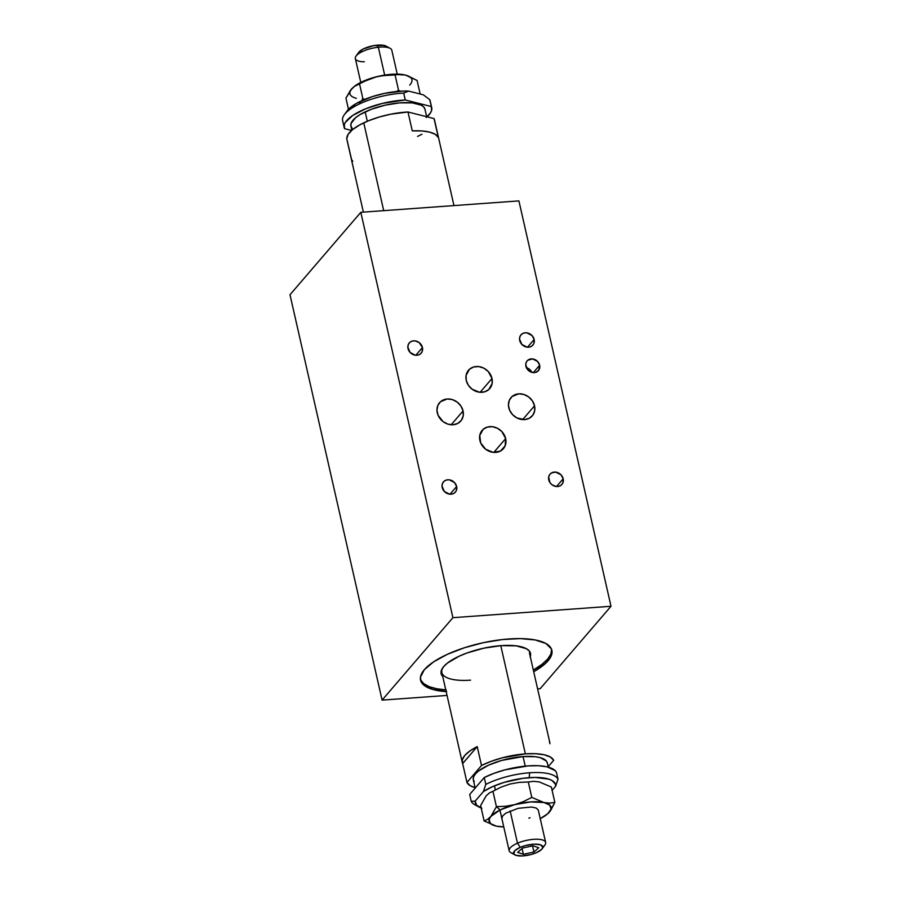 <?xml version="1.0" encoding="UTF-8"?>
<svg xmlns="http://www.w3.org/2000/svg" width="901" height="901" viewBox="0 0 901 901"><rect width="100%" height="100%" fill="white"/><g stroke="black" fill="none" stroke-linecap="round" stroke-linejoin="round"><path stroke-width="1.35" d="M492.385 426.702L497.498 428.29L501.868 431.59L505.664 438.596A14.022 12.028 -139.3 0 1 503.411 448.664A14.022 12.028 -139.3 0 1 490.076 451.626A14.022 12.028 -139.3 0 1 479.884 440.454A14.022 12.028 -139.3 0 1 482.136 430.385A14.022 12.028 -139.3 0 1 495.482 427.423A14.022 12.028 -139.3 0 1 505.664 438.596L493.793 452.403L505.664 438.596L505.123 445.905L500.415 451.074L493.129 452.336L485.729 449.295L480.706 442.954L479.749 435.453L483.184 429.326L487.396 427.074L492.419 426.702M534.541 405.777A14.022 12.028 -139.3 0 1 532.288 415.857A14.022 12.028 -139.3 0 1 518.953 418.819A14.022 12.028 -139.3 0 1 508.761 407.646A14.022 12.028 -139.3 0 1 511.013 397.566A14.022 12.028 -139.3 0 1 524.348 394.615A14.022 12.028 -139.3 0 1 534.541 405.777L522.67 419.596L534.541 405.777L534.676 410.777L532.829 415.158L529.281 418.255L524.573 419.596L516.926 417.94L512.556 414.64L509.583 410.135L508.434 405.112L509.313 400.326L512.061 396.519L518.728 393.827L523.875 394.458L528.696 396.947L532.435 400.922L534.541 405.777M463.058 410.946A14.022 12.028 -139.3 0 1 460.805 421.015A14.022 12.028 -139.3 0 1 447.459 423.977A14.022 12.028 -139.3 0 1 437.278 412.804A14.022 12.028 -139.3 0 1 439.53 402.736A14.022 12.028 -139.3 0 1 452.865 399.774A14.022 12.028 -139.3 0 1 463.058 410.946L451.187 424.754L463.058 410.946L463.193 415.947L461.346 420.328L457.798 423.414L453.09 424.754L447.932 424.134L443.123 421.645L438.1 415.293L436.951 410.27L437.818 405.495L440.566 401.677L447.234 398.985L452.392 399.616L457.212 402.105L460.952 406.081L463.058 410.946M492.002 378.476A14.022 12.028 -139.3 0 1 489.761 388.545A14.022 12.028 -139.3 0 1 476.415 391.507A14.022 12.028 -139.3 0 1 466.234 380.335A14.022 12.028 -139.3 0 1 468.475 370.266A14.022 12.028 -139.3 0 1 481.821 367.304A14.022 12.028 -139.3 0 1 492.002 378.476L480.143 392.284L492.002 378.476L492.149 383.477L488.714 389.604L484.501 391.856L479.478 392.217L472.079 389.176L468.329 385.2L466.234 380.335L466.087 375.334L469.522 369.207L473.735 366.955L478.758 366.583L483.848 368.171L488.207 371.471L492.002 378.476M539.654 365.254A7.478 6.42 -139.3 0 1 538.449 370.626A7.478 6.42 -139.3 0 1 531.342 372.203A7.478 6.42 -139.3 0 1 525.902 366.245A7.478 6.42 -139.3 0 1 527.108 360.884A7.478 6.42 -139.3 0 1 534.225 359.296A7.478 6.42 -139.3 0 1 539.654 365.254L533.324 372.62L539.654 365.254L538.742 370.266L535.656 372.395L532.975 372.586L527.93 369.984L525.734 364.905L526.195 362.348L527.659 360.321L532.592 358.913L537.627 361.526L539.654 365.254M534.147 339.463A7.85 6.735 -139.3 0 1 532.885 345.106A7.85 6.735 -139.3 0 1 525.418 346.761A7.85 6.735 -139.3 0 1 519.708 340.51A7.85 6.735 -139.3 0 1 520.969 334.868A7.85 6.735 -139.3 0 1 528.437 333.212A7.85 6.735 -139.3 0 1 534.147 339.463L527.502 347.2L534.147 339.463L533.842 343.563L532.3 345.702L529.946 346.964L527.13 347.167L521.837 344.43L519.528 339.091L520.012 336.411L521.555 334.282L523.909 333.01L526.725 332.807L532.018 335.544L534.147 339.463M563.181 478.791A7.85 6.735 -139.3 0 1 561.92 484.423A7.85 6.735 -139.3 0 1 554.442 486.078A7.85 6.735 -139.3 0 1 548.743 479.828A7.85 6.735 -139.3 0 1 550.004 474.185A7.85 6.735 -139.3 0 1 557.471 472.529A7.85 6.735 -139.3 0 1 563.181 478.791L556.536 486.517L563.181 478.791L562.866 482.88L561.334 485.02L558.969 486.281L556.154 486.484L552.009 484.772L549.914 482.553L548.664 477.023L549.7 474.579L551.682 472.845L555.759 472.135L561.053 474.861L563.181 478.791M456.638 486.472A7.85 6.735 -139.3 0 1 455.377 492.115A7.85 6.735 -139.3 0 1 447.91 493.771A7.85 6.735 -139.3 0 1 442.2 487.52A7.85 6.735 -139.3 0 1 443.461 481.877A7.85 6.735 -139.3 0 1 450.928 480.222A7.85 6.735 -139.3 0 1 456.638 486.472L449.993 494.21L456.638 486.472L456.334 490.572L454.791 492.712L452.437 493.973L449.622 494.176L444.328 491.439L442.019 486.101L442.504 483.42L444.047 481.292L446.4 480.03L449.216 479.816L454.509 482.553L456.638 486.472M422.445 347.527A7.85 6.735 -139.3 0 1 421.184 353.169A7.85 6.735 -139.3 0 1 413.717 354.825A7.85 6.735 -139.3 0 1 408.018 348.574A7.85 6.735 -139.3 0 1 409.268 342.932A7.85 6.735 -139.3 0 1 416.746 341.276A7.85 6.735 -139.3 0 1 422.445 347.527L415.8 355.264L422.445 347.527L422.141 351.627L420.598 353.766L418.244 355.028L415.429 355.231L410.135 352.494L407.838 347.155L408.322 344.475L409.854 342.346L412.219 341.074L415.034 340.871L419.179 342.583L422.445 347.527M420.407 679.275A67.327 22.626 167.2 0 0 445.781 689.907M446.175 691.619A67.327 22.626 -12.8 0 1 420.553 680.142A67.327 22.626 -12.8 0 1 508.772 638.967A67.327 22.626 -12.8 0 1 551.862 650.308A67.327 22.626 -12.8 0 1 533.719 671.729L545.567 663.361L551.288 655.725L551.998 651.051L551.401 648.911L545.905 643.505L535.273 639.969L520.406 638.606L502.6 639.53L483.375 642.672L464.409 647.763L447.301 654.351L433.561 661.875L424.348 669.691L420.463 677.124L421.015 681.55L422.242 683.532L426.511 686.956L433.077 689.547L446.659 691.653M443.224 667.157A44.881 15.092 167.2 0 0 470.581 680.154A44.881 15.08 -12.8 0 1 443.224 667.157M530.103 657.043L530.588 653.867L529.349 651.051L526.443 648.72L516.115 645.837L501.17 645.634L483.893 648.157L466.909 653.022L459.341 656.108L447.527 663.001L443.72 666.549L441.535 669.972L441.051 673.16L442.729 676.471A45.827 15.407 -12.8 0 1 442.864 667.63A45.827 15.407 -12.8 0 1 501.17 645.634A45.827 15.407 -12.8 0 1 526.342 648.664A45.827 15.407 -12.8 0 1 530.272 656.581M551.615 649.463A67.327 22.626 167.2 0 1 533.324 670.017L542.087 664.251L547.684 659.048L550.894 654.002L551.603 649.339M420.621 679.827L423.684 683.622L429.135 686.641L436.76 688.769L446.277 689.941M540.183 688.702L537.615 688.882L540.183 688.702L611.002 606.272L518.908 200.9L360.817 212.309L289.998 294.74L382.092 700.111L289.998 294.74L360.817 212.309L452.91 617.681L360.817 212.309L518.908 200.9L611.002 606.272L452.91 617.681L611.002 606.272L540.183 688.702M447.042 695.426L382.092 700.111L452.91 617.681L382.092 700.111L447.042 695.426M531.849 372.372A7.478 6.42 40.7 0 0 526.375 367.664M542.222 848.708L544.959 844.935A18.707 6.284 167.2 0 0 538.381 839.27A18.707 6.284 167.2 0 0 517.489 843.212L520.26 847.323A14.957 5.034 -12.8 0 1 536.973 844.181A14.957 5.034 -12.8 0 1 542.222 848.708A14.957 5.034 -12.8 0 1 536.14 852.785A14.957 5.034 -12.8 0 1 514.967 854.903A14.957 5.034 -12.8 0 1 520.26 847.323L517.489 843.212A18.707 6.284 -12.8 0 1 545.657 842.469A18.707 6.284 -12.8 0 1 542.83 846.996M510.157 810.911L517.489 843.212L510.157 810.911M513.683 853.619A18.707 6.284 -12.8 0 1 509.178 850.758A18.707 6.284 -12.8 0 1 517.489 843.212A18.707 6.284 167.2 0 0 510.878 852.673L514.967 854.903M523.38 854.317L522.051 848.449L523.38 854.317L517.658 852.357L522.467 848.089L533.02 845.78L538.742 847.751L533.933 852.019L523.38 854.317L517.658 852.357L522.467 848.089L533.02 845.78L538.742 847.751L533.933 852.019L532.536 845.893L533.933 852.019L523.38 854.317M520.26 847.323L514.764 850.702L513.807 853.866L515.913 855.308L522.389 855.939L530.835 854.587L536.14 852.785L541.636 849.406L542.83 847.199L540.487 844.8L534 844.169L525.565 845.521L520.26 847.323M480.627 805.584L484.13 820.98L496.248 826.116A31.794 10.688 -12.8 0 1 490.865 816.43L487.599 819.347L484.13 820.98L496.248 826.116A31.794 10.688 -12.8 0 0 497.172 826.296A31.794 10.688 -12.8 0 0 503.76 826.893L496.248 826.116L490.414 823.537L489.108 819.561L490.865 816.43L487.599 819.347L484.13 820.98L480.627 805.584L486.168 795.831L489.446 792.903L492.926 791.269L496.428 806.665L500.111 809.943A31.794 10.688 -12.8 0 1 514.696 804.638L505.596 806.271L496.428 806.665L492.926 791.269L501.226 787.069L509.989 784.028L519.1 782.383L528.29 782L531.793 797.396L523.47 801.586L514.696 804.638A31.794 10.688 -12.8 0 1 543.911 802.521L531.793 797.396L523.47 801.586L514.696 804.638L505.596 806.271L496.428 806.665L490.865 816.43A31.794 10.688 -12.8 0 1 500.111 809.943L496.428 806.665L490.865 816.43L500.111 809.943L514.696 804.638L530.734 801.913L543.911 802.521L531.793 797.396L528.29 782L533.538 781.336L539.226 781.91L551.356 787.046L554.847 802.442L549.565 803.095L543.911 802.521L549.745 805.1L551.052 809.075L547.65 813.851L540.048 818.694M528.864 818.198L530.013 817.725M538.269 809.976L536.118 808.017L531.534 807.014L518.098 808.321L505.821 813.153L502.521 816.036L501.902 818.66M496.248 826.116L497.127 826.285M546.029 815.123L549.295 812.206A31.794 10.688 -12.8 0 1 545.916 815.225A31.794 10.688 -12.8 0 1 540.228 818.604M547.695 813.851L550.815 810.202L554.847 802.442L551.356 787.046M543.911 802.521A31.794 10.688 -12.8 0 1 549.295 812.206L554.847 802.442L549.565 803.095L543.911 802.521M477.26 805.854A44.881 15.092 -12.8 0 1 471.246 801.349L469.691 794.479L484.254 777.529L485.808 784.399L483.42 791.528A41.142 13.83 -12.8 0 1 529.191 777.653L529.653 772.765A44.881 15.092 167.2 0 0 485.808 784.399A44.881 15.092 -12.8 0 1 529.653 772.765A44.881 15.092 -12.8 0 1 557.989 779.185L556.424 772.315A44.881 15.092 167.2 0 0 528.099 765.895A44.881 15.092 167.2 0 0 484.254 777.529L485.808 784.399L483.42 791.528L475.199 801.09L476.618 805.246L481.9 808.253M548.292 767.145L547.346 762.967A37.966 12.76 167.2 0 0 523.042 756.57L525.227 766.143L523.042 756.57L535.431 756.727L540.285 757.662L546.4 761.052L547.425 763.384M549.396 741.399A44.881 15.092 -12.8 0 1 549.801 742.537A44.881 15.092 -12.8 0 1 549.925 743.742L549.396 741.399M525.362 753.867A44.881 15.092 -12.8 0 1 553.698 760.298L550.376 757.031L544.227 754.779L535.69 753.709L525.362 753.867L500.787 645.668L525.362 753.867L502.341 757.809L491.259 761.3L481.517 765.501A44.881 15.092 -12.8 0 1 525.362 753.867M552.11 790.368L555.59 786.314L555.388 784.118L551.998 780.491L548.9 779.162L534.98 777.428L523.042 778.295L504.11 782.395L492.633 786.607L483.42 791.528L475.199 801.09L471.246 801.349A44.881 15.092 167.2 0 0 474.917 804.807L479.005 807.037A41.142 13.83 -12.8 0 1 475.199 801.09L471.246 801.349L469.691 794.479L484.254 777.529L493.985 773.328L505.067 769.837L528.099 765.895L538.426 765.726L546.963 766.807L555.14 770.58L556.424 772.315L557.989 779.185A44.881 15.092 167.2 0 0 529.653 772.765L529.191 777.653A41.142 13.83 -12.8 0 1 555.59 786.314L557.989 779.185L555.59 786.314L552.11 790.368M462.663 763.564L477.226 746.614L469.86 750.983L464.792 755.455L462.337 759.746L462.663 763.564A44.881 15.092 -12.8 0 1 462.258 762.426A44.881 15.092 -12.8 0 1 477.226 746.614L481.517 765.501L466.955 782.462L462.663 763.564L477.226 746.614L481.517 765.501L466.955 782.462L462.663 763.564M548.191 766.695L553.698 760.298L548.191 766.695M475.086 787.632A44.881 15.092 -12.8 0 1 466.955 782.462L470.277 785.717L475.086 787.632M474.253 781.696L473.228 779.365L473.633 776.741L475.446 773.891L478.589 770.963L488.387 765.242L501.519 760.467L523.042 756.57A37.966 12.76 167.2 0 0 473.307 779.793L475.187 788.082M481.179 808.006A41.142 13.83 -12.8 0 1 479.005 807.037M397.24 74.119L391.822 50.253A18.707 6.284 167.2 0 0 378.341 47.235L384.671 75.098L378.341 47.235L376.607 45.23A14.957 5.034 167.2 0 0 358.778 52.303L356.041 56.076A18.707 6.284 -12.8 0 1 378.341 47.235A18.707 6.284 167.2 0 0 355.343 58.542L360.772 82.408M364.376 61.797A18.707 6.284 -12.8 0 1 356.041 56.076M378.341 47.235A18.707 6.284 -12.8 0 1 390.122 48.339L386.033 46.109A14.957 5.034 167.2 0 0 376.607 45.23L378.341 47.235M358.677 52.449L363.171 49.014L373.78 45.636L383.815 45.365L387.306 47.393M353.89 86.687L367.867 79.648L376.686 76.72A31.794 10.688 167.2 0 0 355.084 85.786L350.455 90.337L345.939 98.141L348.473 109.291L345.939 98.141L352.122 88.332L355.726 85.392L363.632 81.574L376.686 76.72A31.794 10.688 167.2 0 1 392.656 74.22L376.686 76.72L385.842 75.188L395.066 74.907L392.656 74.22L403.873 74.727A31.794 10.688 167.2 0 0 403.828 74.715A31.794 10.688 167.2 0 0 392.656 74.22L405.484 75.076L417.084 80.459L420.159 94.019L417.084 80.459L407.759 75.797M365.288 99.166L362.99 99.144L359.499 83.748L362.99 99.144L362.382 100.405M409.707 85.054A31.794 10.688 167.2 0 0 405.484 75.076L400.078 74.366L395.066 74.907L398.569 90.303L395.066 74.907L381.258 75.774L372.71 77.801L361.853 81.878L355.05 85.82M362.123 99.166L365.524 99.268M400.055 91.215L398.569 90.303L396.271 91.53M362.957 99.211A31.794 10.688 167.2 0 0 364.601 99.268M352.122 88.332A31.794 10.688 167.2 0 0 356.357 98.31M426.229 117.49L430.532 112.816L431.568 110.586L431.32 106.543L405.259 99.966L403.693 93.096L408.592 91.091A41.142 13.83 167.2 0 0 360.929 101.081L359.465 103.942A44.881 15.092 -12.8 0 1 403.693 93.096A44.881 15.092 167.2 0 0 359.465 103.942A44.881 15.092 167.2 0 0 342.617 120.689L344.171 127.559A44.881 15.092 -12.8 0 1 405.259 99.966L403.693 93.096L408.592 91.091L423.301 94.808L429.754 99.673L431.32 106.543A44.881 15.092 -12.8 0 1 431.714 107.669A44.881 15.092 -12.8 0 1 427.04 116.803M431.714 107.669L430.149 100.799A44.881 15.092 167.2 0 0 429.754 99.673A44.881 15.092 -12.8 0 1 430.284 101.982M426.669 116.702L424.968 109.201A37.966 12.76 167.2 0 0 402.995 102.669A37.966 12.76 167.2 0 0 365.175 111.87L367.315 121.252L365.175 111.87A37.966 12.76 167.2 0 0 350.917 126.027L351.874 130.194M352.787 161.256L351.593 159.601L346.784 138.765L348.09 134.429L352.392 129.755L359.398 125.081L368.599 120.723L379.366 116.995L390.933 114.157L407.984 111.994L412.286 130.882L421.814 130.949L429.642 132.12L435.273 134.339L438.337 137.459A44.881 15.092 167.2 0 0 412.286 130.882L407.984 111.994A44.881 15.092 167.2 0 0 363.756 122.84L383.713 210.665L363.756 122.84A44.881 15.092 167.2 0 0 346.908 139.576L363.385 212.129M346.896 111.195L356.222 103.525L372.068 96.7L384.558 93.377L403.085 91.069L408.592 91.091L423.301 94.808L429.754 99.673L431.32 106.543L405.259 99.966L382.373 103.424L365.874 108.694L352.843 115.373L345.353 122.401L344.317 124.631L344.565 128.674A44.881 15.092 -12.8 0 1 344.171 127.559M453.958 205.586L434.451 119.687A44.881 15.092 167.2 0 0 434.045 118.572L438.337 137.459L434.564 120.509M407.984 111.994L434.045 118.572L407.984 111.994M421.961 134.193L417.591 136.434M344.565 128.674L351.581 130.454L344.565 128.674M352.133 128.235L350.906 125.96L351.108 123.358L355.681 117.614L359.893 114.686L371.336 109.269L385.313 105.124L399.684 102.883L412.275 102.883L421.15 105.124L423.752 106.994L424.979 109.269M343.011 121.804A44.881 15.092 -12.8 0 1 344.306 114.776A44.881 15.092 -12.8 0 1 359.465 103.942L360.929 101.081A41.142 13.83 167.2 0 0 347.031 111.003L344.306 114.776M443.54 666.695L442.864 667.63M545.657 842.469L538.314 810.157M509.178 850.758L499.931 810.033M495.359 789.918L494.435 785.841M545.916 815.225L546.569 814.752M549.801 742.537L529.394 652.707M462.258 762.404L441.85 672.596"/></g></svg>
